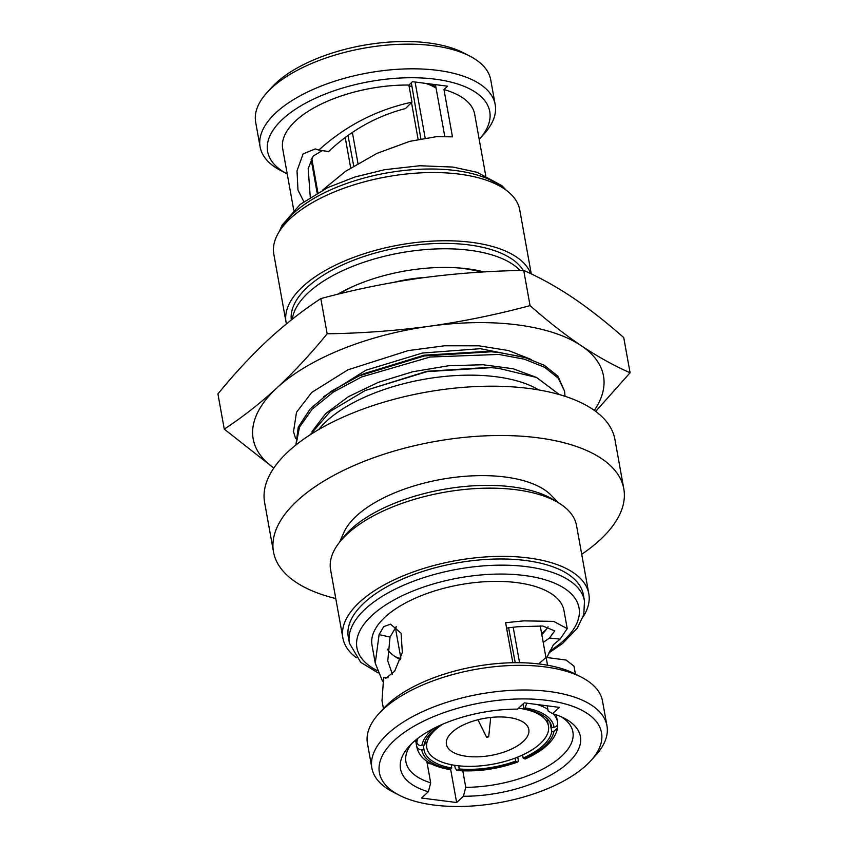 <?xml version="1.0" encoding="UTF-8"?>
<svg xmlns="http://www.w3.org/2000/svg" width="848" height="848" viewBox="0 0 848 848"><rect width="100%" height="100%" fill="white"/><g stroke="black" fill="none" stroke-linecap="round" stroke-linejoin="round"><path stroke-width="1.27" d="M335.766 598.54A177.963 80.019 -10.2 0 1 273.491 551.857A177.963 80.019 -10.2 0 1 355.323 464.98A177.963 80.019 -10.2 0 1 537.759 437.78A177.963 80.019 169.8 0 1 623.799 488.819L614.927 439.497A177.963 80.019 -10.2 0 0 528.887 388.458A177.963 80.019 -10.2 0 0 346.45 415.658A177.963 80.019 -10.2 0 0 264.618 502.525L273.491 551.857M581.707 554.295A177.963 80.019 169.8 0 0 623.799 488.819M339.571 542.201L343.822 532.586A110.092 49.502 -10.2 0 1 505.164 477.021A110.092 49.502 169.8 0 1 551.168 495.285L558.503 502.811M555.758 501.242A119.42 53.689 169.8 0 0 512.393 486.9A119.42 53.689 -10.2 0 0 341.606 539.773M356.224 657.635A124.942 56.18 -10.2 0 1 342.878 638.035L330.603 569.824A124.942 56.18 -10.2 0 1 347.235 534.017A124.942 56.18 -10.2 0 1 481.166 488.31A124.942 56.18 -10.2 0 1 576.545 525.569L588.819 593.78A124.942 56.18 -10.2 0 1 583.138 616.803M342.878 638.035A124.942 56.18 -10.2 0 1 359.51 602.218A124.942 56.18 -10.2 0 1 493.43 556.521A124.942 56.18 -10.2 0 1 588.819 593.78M349.418 643.219L348.305 637.049A119.42 53.689 -10.2 0 1 364.205 602.822A119.42 53.689 -10.2 0 1 492.211 559.139A119.42 53.689 -10.2 0 1 583.382 594.755L584.484 600.925A119.42 53.689 169.8 0 0 526.746 566.676A119.42 53.689 169.8 0 0 365.318 608.991A119.42 53.689 169.8 0 0 349.418 643.219L360.697 662.32L378.155 672.962M546.822 657.444L553.447 644.703L560.125 639.106L567.227 628.633L563.984 610.581A97.531 43.852 169.8 0 0 516.824 582.608A97.531 43.852 -10.2 0 0 416.845 597.511A97.531 43.852 -10.2 0 0 372.007 645.127L375.251 663.178L382.575 681.283M567.227 628.633L553.638 621.372L523.714 620.863L505.631 622.718L512.828 662.733M575.41 674.086L573.979 666.125L566.029 660.03L546.133 657.423L547.532 665.214M411.683 743.632A84.821 38.139 169.8 0 0 405.938 761.939A84.821 38.139 169.8 0 0 430.689 782.831L428.346 791.756A91.393 41.096 -10.2 0 1 409.075 746.335A91.393 41.096 -10.2 0 1 517.513 709.14L524.287 702.865L559.351 707.38L552.578 713.656L548.147 711.016L547.214 705.822M539.699 664.037L539.529 663.125L546.133 657.423M462.785 770.853L465.753 787.347A84.821 38.139 169.8 0 0 572.898 731.898A84.821 38.139 169.8 0 0 561.132 716.74M541.819 634.654A84.821 38.139 169.8 0 0 543.388 632.99A84.821 38.139 169.8 0 0 548.062 626.767M543.218 642.445L549.451 638.035L554.719 630.891L542.794 626.015L517.344 626.757L506.595 628.05M552.578 713.656A91.393 41.096 -10.2 0 1 564.514 718.362A91.393 41.096 -10.2 0 1 563.189 766.963A91.393 41.096 -10.2 0 1 463.411 796.261L465.753 787.347M433.953 805.049A112.848 50.742 169.8 0 0 590.95 760.571A112.848 50.742 169.8 0 0 546.96 700.353A112.848 50.742 169.8 0 0 408.715 729.439A112.848 50.742 169.8 0 0 399.016 795.106A112.848 50.742 169.8 0 0 433.953 805.049M428.346 791.756L421.562 798.032L456.637 802.537L463.411 796.261M590.95 760.571L595.762 755.25A119.42 53.689 169.8 0 0 606.956 725.771A119.42 53.689 169.8 0 0 549.218 691.523A119.42 53.689 169.8 0 0 426.798 709.776A119.42 53.689 169.8 0 0 371.88 768.076A119.42 53.689 169.8 0 0 392.645 791.799L399.016 795.106M371.88 768.076L367.449 743.41A119.42 53.689 -10.2 0 1 378.632 713.931A119.42 53.689 -10.2 0 1 544.776 666.867A119.42 53.689 169.8 0 1 581.749 677.382A119.42 53.689 169.8 0 1 602.515 701.116L606.956 725.771M581.749 677.382L575.389 674.075A112.848 50.742 169.8 0 0 540.441 664.132A112.848 50.742 -10.2 0 0 383.455 708.61L378.632 713.931M427.18 763.37L431.229 763.889M456.637 802.537L450.606 769.051M375.251 663.178L379.098 634.59L390.027 637.071L387.759 660.931L392.38 674.224M387.26 649.08A84.821 38.139 169.8 0 0 399.122 658.949A84.821 38.139 169.8 0 0 400.383 659.585M396.239 626.598L390.027 637.071M430.689 782.831L426.809 761.281M560.125 639.106L549.451 638.035M379.098 634.59L383.709 626.619L390.546 624.181L401.083 633.212L402.344 652.472L394.638 671.224L385.84 678.326L383.667 677.319L381.992 700.671L383.434 708.631M388.183 677.817L383.667 677.319M395.242 656.681A93.587 42.082 169.8 0 0 400.691 658.684M541.596 633.467A93.587 42.082 169.8 0 0 546.229 629.513M396.175 626.64A71.455 32.129 169.8 0 0 396.143 632.025L400.85 658.175M415.626 740.113L416.75 746.367A71.455 32.129 169.8 0 0 416.877 747.247C419.548 758.684 430.371 766.104 449.355 769.496L451.751 767.991L451.189 764.684M416.315 739.551L416.824 742.371C417.492 744.671 419.177 745.752 421.848 745.615L424.021 745.318A64.872 29.171 169.8 0 1 441.32 724.807M513.178 627.213L519.57 662.712M557.274 725.114L557.592 727.944L553.935 731.273L551.762 731.57L549.917 722.22M517.725 757.094L518.139 759.416C518.435 761.674 517.958 762.479 516.697 761.833L517.63 762.055C497.341 769.231 477.095 772.04 456.902 770.472L455.217 768.15L454.708 765.299M456.902 770.472L459.213 768.945L458.683 765.808M526.746 703.183L525.135 707.879L524.032 708.896L523.089 703.967M508.609 627.774L515.245 662.701M551.507 725.92L551.836 727.573L554.009 727.266C556.606 726.672 557.814 725.188 557.645 722.814A71.455 32.129 169.8 0 0 557.518 721.934A71.455 32.129 169.8 0 0 553.405 713.899M556.246 714.832L557.645 722.814M551.836 727.573A64.872 29.171 169.8 0 0 551.698 726.736A64.872 29.171 169.8 0 0 524.032 708.896M522.58 754.985L523.163 758.08L525.198 759.002C544.437 750.279 555.239 739.933 557.592 727.944M523.163 758.08A64.872 29.171 169.8 0 0 551.762 731.57M515.065 758.123L515.626 761.122L516.697 761.833A67.066 30.157 169.8 0 1 458.111 769.973M459.213 768.945A64.872 29.171 169.8 0 0 515.626 761.122M423.311 745.413L423.947 749.325L421.774 749.621C419.103 749.759 417.428 748.678 416.75 746.367M423.947 749.325A64.872 29.171 169.8 0 0 424.011 749.717A64.872 29.171 169.8 0 0 451.751 767.991M547.151 718.775L548.444 725.962A61.809 27.793 -10.2 0 0 518.563 708.239A61.809 27.793 169.8 0 0 518.499 708.228M442.953 724.097A61.809 27.793 169.8 0 0 426.788 747.851A61.809 27.793 169.8 0 0 456.669 765.574A61.809 27.793 -10.2 0 0 520.025 756.13A61.809 27.793 -10.2 0 0 548.444 725.962M508.577 717.482A41.859 18.826 169.8 0 0 465.669 723.885A41.859 18.826 169.8 0 0 446.419 744.321A41.859 18.826 169.8 0 0 466.654 756.321A41.859 18.826 169.8 0 0 509.563 749.929A41.859 18.826 169.8 0 0 528.813 729.492A41.859 18.826 169.8 0 0 508.577 717.482M487.07 737.41L486.561 737.156L488.162 736.393L488.692 736.774L487.07 737.41M318.7 429.544A125.515 56.434 -10.2 0 1 496.144 376.756A125.515 56.434 169.8 0 1 538.798 389.942M559.351 394.574L536.561 377.477L498.306 368.265L488.204 367.428L426.979 371.276L365.064 390.568L427.106 371.615L491.331 367.65M296.037 444.893L299.471 427.169L312.234 409.128L333.434 392.009L361.545 376.978L430.127 357.019L498.815 354.432L524.414 359.202L544.617 367.279L558.281 378.197L564.609 391.267L565.012 396.302M295.92 444.988L298.252 427.169L310.22 408.884L330.943 391.416L358.895 375.993L424.233 355.969L491.087 351.782L498.454 352.429L524.053 357.188L544.257 365.276L557.92 376.183L564.609 391.278M310.357 434.653L330.413 411.269L365.064 390.568M486.148 351.432L424.095 355.217L364.163 373.608L358.895 375.993M488.755 367.47L488.204 367.428M526.375 357.867L480.307 348.687L422.421 353.033L365.944 370.194L323.83 396.535M536.286 377.36L513.114 368.742L483 364.735L448.518 365.764L412.594 371.784L378.272 382.353L348.486 396.641L325.749 413.517L312.011 431.59M295.634 438.639L293.525 431.759M394.055 282.289A82.192 36.952 -10.2 0 1 425.707 277.402M481.166 272.091A102.884 46.258 169.8 0 0 463.443 268.519A102.884 46.258 169.8 0 0 456.16 267.767M353.574 286.221A102.884 46.258 169.8 0 0 339.189 293.917M483.985 271.922A110.092 49.502 -10.2 0 0 467.704 268.837A110.092 49.502 169.8 0 0 458.015 267.883A110.092 49.502 169.8 0 0 351.878 286.984A110.092 49.502 169.8 0 0 337.589 294.309M292.337 319.145A119.42 53.689 169.8 0 1 469.824 250.298A119.42 53.689 -10.2 0 1 520.1 270.501M523.237 270.427A119.42 53.689 169.8 0 0 468.849 244.902A119.42 53.689 169.8 0 0 347.85 262.551A119.42 53.689 169.8 0 0 291.299 319.961M530.784 273.681A124.942 56.18 169.8 0 0 431.653 241.15A124.942 56.18 169.8 0 0 302.725 286.624A124.942 56.18 169.8 0 0 286.083 322.431A124.942 56.18 169.8 0 0 286.401 323.904M531.261 273.915L519.76 209.965A124.942 56.18 169.8 0 0 424.371 172.706A124.942 56.18 169.8 0 0 290.451 218.413A124.942 56.18 169.8 0 0 273.819 254.22L286.083 322.431M322.547 190.153L345.56 171.317L376.872 153.424L409.754 141.34L436.582 136.655L452.461 136.846L443.96 89.559A97.531 43.852 -10.2 0 1 474.679 114.247L485.713 175.568M444.765 136.411L435.448 84.63M266.866 92.75L271.678 87.429A112.848 50.742 -10.2 0 1 428.675 42.951A112.848 50.742 -10.2 0 1 463.612 52.894L469.983 56.201A119.42 53.689 -10.2 0 1 490.748 79.924L495.19 104.59A119.42 53.689 -10.2 0 1 483.996 134.069L479.194 139.369A112.848 50.742 -10.2 0 0 435.194 79.171A112.848 50.742 169.8 0 0 296.959 108.247A112.848 50.742 169.8 0 0 287.218 173.914L280.879 170.618A119.42 53.689 169.8 0 1 260.113 146.884L255.672 122.229A119.42 53.689 -10.2 0 1 266.866 92.75A119.42 53.689 -10.2 0 1 433.01 45.675A119.42 53.689 -10.2 0 1 469.983 56.201M495.19 104.59A119.42 53.689 -10.2 0 0 437.441 70.342A119.42 53.689 169.8 0 0 315.021 88.595A119.42 53.689 169.8 0 0 260.113 146.884M303.838 201.623L297.977 190.079L297.023 170.798L303.107 153.912L315.265 148.898L318.806 150.075C345.73 125.716 376.788 109.731 411.969 102.142L408.884 85.044L412.51 81.684L447.585 86.199L443.96 89.559M408.884 85.044A97.531 43.852 169.8 0 0 282.702 148.792L293.737 210.113M322.325 150.605L313.241 155.99L308.195 168.625L310.273 197.202M411.969 102.142L405.492 108.544C376.533 116.081 350.902 130.412 328.6 151.559L318.806 150.075M418.106 139.326L411.503 102.587M357.951 163.399L352.365 132.352M350.68 167.904L345.189 137.397M317.905 192.644L311.725 158.258M317.194 193.047L311.131 159.35L317.163 193.058M425.155 138.001L415.085 82.012M411.344 82.765L420.862 138.765M353.711 165.975L347.987 135.373M409.033 85.871A61.809 27.793 -10.2 0 1 411.958 86.401M594.3 410.39A177.963 80.019 169.8 0 0 581.23 345.677A177.963 80.019 169.8 0 0 429.777 326.194A177.963 80.019 169.8 0 0 276.872 387.939A177.963 80.019 169.8 0 0 273.809 468.054M293.514 431.685L296.503 412.287L311.757 392.423L347.956 369.802L408.195 350.595L444.67 345.772L478.876 345.804L508.397 350.521L531.325 359.499M595.699 411.397L630.075 372.77C613.952 365.668 597.67 356.637 581.23 345.677C564.757 334.547 547.702 321.191 530.064 305.619L523.725 270.417C488.713 270.947 454.507 273.48 421.106 278.017C387.737 282.744 354.316 289.603 320.82 298.591C302.694 310.453 285.151 324.18 268.212 339.772C251.294 355.545 234.536 373.597 217.925 393.917L224.264 429.12L273.798 468.075M530.064 305.619C496.568 314.608 463.135 321.466 429.777 326.194C396.376 330.731 362.17 333.264 327.158 333.794C310.548 354.114 293.79 372.166 276.872 387.939C259.933 403.531 242.39 417.258 224.264 429.12M630.075 372.77L623.736 337.578C606.087 322.007 589.031 308.651 572.57 297.51C556.129 286.55 539.847 277.529 523.725 270.417M327.158 333.794L320.82 298.591M549.462 651.285A112.848 50.742 169.8 0 0 524.499 575.506A112.848 50.742 169.8 0 0 385.84 604.847A112.848 50.742 169.8 0 0 377.233 670.609M417.937 738.279A71.455 32.129 169.8 0 0 416.824 742.371M547.84 709.32A71.455 32.129 169.8 0 0 537.303 704.54M434.356 728.114A67.066 30.157 169.8 0 0 421.848 745.615M554.009 727.266A67.066 30.157 169.8 0 0 525.135 707.879M524.234 758.79A67.066 30.157 169.8 0 0 553.935 731.273M421.774 749.621A67.066 30.157 169.8 0 0 450.659 769.009M282.151 227.412A119.42 53.689 -10.2 0 1 294.044 212.848A119.42 53.689 -10.2 0 1 455.471 170.533A119.42 53.689 -10.2 0 1 502.599 187.747M425.537 83.358A71.455 32.129 -10.2 0 1 436.073 88.139M548.571 653.14L562.669 643.388L577.234 628.22L583.795 614.652L584.484 600.925M415.605 740.134L416.877 747.247M540.229 625.845L545.942 657.582M425.495 740.664L426.788 747.851M486.561 737.156L477.933 719.751M488.692 736.774L490.716 717.45M491.077 351.782L485.31 351.369M279.49 231.186L282.055 225.239L300.097 204.495L327.763 187.567L354.793 177.052L384.515 169.706L419.781 165.742L453.023 167.067L477.18 172.324L501.899 185.659L506.404 190.365M435.819 86.719L431.399 84.111"/></g></svg>
